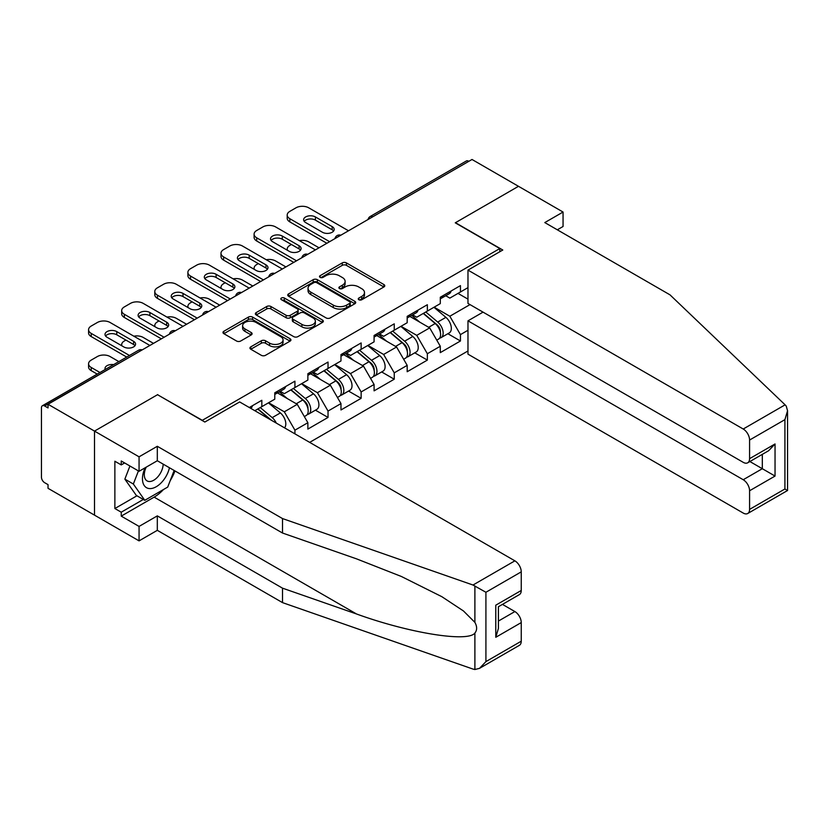 <?xml version="1.0" encoding="UTF-8"?>
<svg xmlns="http://www.w3.org/2000/svg" width="829" height="829" viewBox="0 0 829 829"><rect width="100%" height="100%" fill="white"/><g stroke="black" fill="none" stroke-linecap="round" stroke-linejoin="round"><path stroke-width="1.24" d="M358.864 299.735A2.062 1.192 0 0 0 361.776 299.735L383.91 286.958A2.943 1.699 0 0 0 384.77 285.756A2.943 1.699 0 0 0 383.91 284.554L346.418 262.907A2.943 1.699 0 0 0 342.253 262.907L320.118 275.684A2.062 1.192 0 0 0 319.517 276.523A2.062 1.192 0 0 0 320.118 277.363A2.062 1.192 0 0 0 323.041 277.363L325.901 275.715A9.43 5.44 0 0 1 339.227 275.715L342.356 277.518A9.43 5.44 0 0 1 345.113 281.363A9.43 5.44 0 0 1 342.356 285.217L339.496 286.865A2.062 1.192 0 0 0 338.885 287.704A2.062 1.192 0 0 0 339.496 288.554A2.062 1.192 0 0 0 342.408 288.554L345.268 286.896A9.43 5.44 0 0 1 358.605 286.896L361.724 288.699A9.43 5.44 0 0 1 364.491 292.544A9.43 5.44 0 0 1 361.724 296.399L358.864 298.046A2.062 1.192 0 0 0 358.263 298.896A2.062 1.192 0 0 0 358.864 299.735L358.864 298.046M250.814 346.843A2.943 1.699 0 0 0 249.943 348.045A2.943 1.699 0 0 0 250.814 349.247L261.332 355.32A2.943 1.699 0 0 0 265.498 355.32L290.077 341.133A2.943 1.699 0 0 0 290.938 339.931A2.943 1.699 0 0 0 290.077 338.729L252.586 317.082A2.943 1.699 0 0 0 248.42 317.082L223.84 331.268A2.943 1.699 0 0 0 222.97 332.47A2.943 1.699 0 0 0 223.84 333.672L236.545 341.009A2.943 1.699 0 0 0 240.711 341.009L251.228 334.937A2.943 1.699 0 0 0 252.089 333.735A2.943 1.699 0 0 0 251.228 332.533L244.928 328.895A7.875 4.549 0 0 1 242.617 325.683A7.875 4.549 0 0 1 247.488 321.476A7.875 4.549 0 0 1 256.068 322.46L280.751 336.709A7.875 4.549 0 0 1 283.062 339.931A7.875 4.549 0 0 1 278.192 344.128A7.875 4.549 0 0 1 269.612 343.144L265.498 340.771A2.943 1.699 0 0 0 261.332 340.771L250.814 346.843L250.814 349.247L261.332 343.227L261.332 340.771M157.738 394.583L94.506 431.101L48.03 404.262L472.012 159.479L518.488 186.307L455.256 222.814L499.814 248.545L202.307 420.313L157.738 394.832M326.108 317.921A2.943 1.699 0 0 0 330.274 317.921L354.853 303.735A2.943 1.699 0 0 0 355.714 302.533A2.943 1.699 0 0 0 354.853 301.331L317.362 279.684A2.943 1.699 0 0 0 313.196 279.684L288.616 293.87A2.943 1.699 0 0 0 287.756 295.072A2.943 1.699 0 0 0 288.616 296.274L326.108 317.921M282.254 300.181A2.062 1.192 0 0 1 284.347 300.471L284.347 298.015L322.46 320.025A2.943 1.699 0 0 1 323.331 321.227A2.943 1.699 0 0 1 322.46 322.429L297.88 336.626A2.943 1.699 0 0 1 293.715 336.626L256.223 314.979L256.223 312.574A2.943 1.699 0 0 0 255.363 313.776A2.943 1.699 0 0 0 256.223 314.979M256.223 312.574L266.741 306.502A2.943 1.699 0 0 1 270.907 306.502L286.119 315.279A2.943 1.699 0 0 0 290.285 315.279L297.259 311.248A2.943 1.699 0 0 0 298.119 310.046A2.943 1.699 0 0 0 297.259 308.844L281.435 299.704A2.062 1.192 0 0 1 280.824 298.865A2.062 1.192 0 0 1 282.098 297.766A2.062 1.192 0 0 1 284.347 298.015M309.683 442.365L467.981 350.968M499.814 248.545L499.814 251.736M254.824 410.697L261.829 406.656L261.829 400.283L249.301 407.516M261.829 406.656L274.772 399.184L274.772 392.811L294.927 381.174L294.927 387.547L307.87 380.065L307.87 373.703L328.035 362.055L328.035 368.428L340.978 360.957L340.978 354.584L361.133 342.947L361.133 349.32L374.086 341.849L374.086 335.476L394.241 323.838L394.241 330.201L407.184 322.73L407.184 316.357L427.349 304.72L427.349 311.093L440.292 303.621L440.292 297.248L460.447 285.611L460.447 291.984L467.981 287.632M467.981 330.263L460.447 334.615L449.836 316.243L434.137 307.176M447.857 333.714L460.447 340.988L460.447 334.615M460.447 340.988L440.292 352.626L440.292 346.253L427.349 353.724L416.738 335.351L401.029 326.284M414.759 352.833L427.349 360.097L427.349 353.724M427.349 360.097L407.184 371.734L407.184 365.371L394.241 372.843L383.63 354.46L367.931 345.392M381.651 371.941L394.241 379.216L394.241 372.843M394.241 379.216L374.086 390.853L374.086 384.48L361.133 391.951L350.532 373.578L334.823 364.511M348.543 391.06L361.133 398.324L361.133 391.951M361.133 398.324L340.978 409.961L340.978 403.588L328.035 411.07L317.424 392.687L301.725 383.62M315.445 410.168L328.035 417.433L328.035 411.07M328.035 417.433L307.87 429.08L307.87 422.707L294.927 430.178L284.316 411.806L268.617 402.739M294.927 433.857L294.927 430.178M280.212 391.298L284.316 393.671L294.927 387.547M284.316 411.806L297.269 404.324L277.456 392.894M307.87 422.707L297.269 404.324M313.321 372.19L317.424 374.553L328.035 368.428M317.424 392.687L330.367 385.216L310.564 373.775M340.978 403.588L330.367 385.216M346.429 353.071L350.532 355.444L361.133 349.32M350.532 373.578L363.475 366.107L343.662 354.667M374.086 384.48L363.475 366.107M379.527 333.963L383.63 336.336L394.241 330.201M383.63 354.46L396.573 346.988L376.77 335.558M407.184 365.371L396.573 346.988M412.635 314.854L416.738 317.217L427.349 311.093M416.738 335.351L429.681 327.88L409.878 316.44M440.292 346.253L429.681 327.88M468.831 161.313L372.708 216.815M371.351 217.602A4.497 2.601 120 0 1 372.49 216.69A4.497 2.601 60 0 0 370.242 216.473L466.364 160.971A4.497 2.601 60 0 1 468.623 161.189M445.743 295.735L449.836 298.108L460.447 291.984M449.836 316.243L470.002 304.595M458.012 293.393L467.981 299.145M163.489 489.524A33.761 19.492 -60 0 1 154.132 497.131L121.241 516.125L139.065 526.415L139.065 540.871L94.506 515.141L94.506 431.101L157.531 394.708L204.846 422.034L239.654 401.941L514.882 560.839A9.005 5.202 60 0 1 521.244 571.865L485.918 592.269L472.996 585.025L282.513 518.571L157.313 446.292L139.065 456.82L94.506 431.101L94.506 515.141L48.03 488.312L48.03 484.633L44.631 482.675A4.497 2.601 -120 0 1 41.45 477.162L41.45 407.816A4.497 2.601 -120 0 1 42.383 405.754A4.497 2.601 -120 0 1 44.631 405.982L48.03 407.941L48.03 404.262M359.682 300.025L361.724 298.844A9.43 5.44 0 0 0 364.491 295L364.491 292.544M345.113 281.363L345.113 283.819A9.43 5.44 0 0 1 342.356 287.663L340.315 288.844M383.868 286.979L346.418 265.353A2.943 1.699 0 0 0 342.253 265.353L320.947 277.653M354.812 303.756L317.362 282.129A2.943 1.699 0 0 0 313.196 282.129L288.658 296.295M349.651 303.373A2.062 1.192 0 0 0 350.252 302.533A2.062 1.192 0 0 0 349.651 301.683L316.74 282.689A2.062 1.192 0 0 0 313.818 282.689L310.802 284.43A9.43 5.44 0 0 0 308.036 288.274A9.43 5.44 0 0 0 310.802 292.129L333.299 305.113A9.43 5.44 0 0 0 346.626 305.113L349.651 303.373L349.651 305.818A2.062 1.192 0 0 0 350.252 304.979L350.252 302.533M308.036 288.274L308.036 290.73A9.43 5.44 0 0 0 310.802 294.575L310.802 292.129M349.651 305.818L346.626 307.569A9.43 5.44 0 0 1 333.299 307.569L310.802 294.575M256.265 314.999L266.741 308.948L266.741 306.502M298.119 310.046L298.119 312.492A2.943 1.699 0 0 1 297.259 313.694L290.285 317.725A2.943 1.699 0 0 1 286.119 317.725L270.907 308.948A2.943 1.699 0 0 0 266.741 308.948M284.347 300.471L322.429 322.45M301.891 324.388A7.875 4.549 0 0 0 310.481 325.372A7.875 4.549 0 0 0 315.352 321.165A7.875 4.549 0 0 0 313.041 317.953L304.347 312.927A2.943 1.699 0 0 0 300.181 312.927L293.197 316.958A2.943 1.699 0 0 0 292.336 318.16A2.943 1.699 0 0 0 293.197 319.362L301.891 324.388L301.891 326.833A7.875 4.549 0 0 0 310.481 327.818A7.875 4.549 0 0 0 315.352 323.621L315.352 321.165M292.336 318.16L292.336 320.616A2.943 1.699 0 0 0 293.197 321.818L293.197 319.362M301.891 326.833L293.197 321.818M283.062 339.931L283.062 342.377A7.875 4.549 0 0 1 278.192 346.584A7.875 4.549 0 0 1 269.612 345.6L265.498 343.227A2.943 1.699 0 0 0 261.332 343.227M242.617 325.683L242.617 328.129A7.875 4.549 0 0 0 244.928 331.351L244.928 328.895M251.187 334.957L244.928 331.351M290.036 341.154L252.586 319.528A2.943 1.699 0 0 0 248.42 319.528L223.871 333.704M437.764 325.445L436.282 324.585M439.66 338.066A9.907 5.72 -120 0 0 441.101 337.621A9.907 5.72 -120 0 0 442.883 330.698A9.907 5.72 -120 0 0 437.722 322.066L425.785 311.994M441.101 337.621L449.277 332.906A9.907 5.72 -120 0 0 451.059 325.984A9.907 5.72 -120 0 0 445.898 317.352L433.95 307.279M423.484 313.321L437.111 324.813A6 3.461 60 0 1 440.344 332.211M319.01 247.809L308.72 241.871A9.005 5.202 0 0 0 299.383 240.638M291.425 244.503L289.839 245.425A9.005 5.202 0 0 0 287.197 249.104A9.005 5.202 0 0 0 287.435 250.285M436.759 340.128L438.562 339.092A9.907 5.72 -120 0 0 440.334 332.17A9.907 5.72 -120 0 0 435.184 323.538L423.236 313.466M419.795 322.17L411.733 315.372M304.202 221.353A6.901 3.99 180 0 1 315.403 220.12L332.17 229.799A6.901 3.99 180 0 1 333.621 231.032M326.864 243.28L289.839 221.903A9.005 5.202 180 0 1 287.197 218.224L287.197 215.043A9.005 5.202 0 0 0 289.839 218.711L289.839 221.903M442.945 295.715A9.907 5.72 60 0 1 441.101 298.409A9.907 5.72 60 0 1 440.292 298.751M451.121 291A9.907 5.72 60 0 1 449.277 293.694L441.101 298.409M287.197 215.043A9.005 5.202 0 0 1 289.839 211.364L295.994 207.81A9.005 5.202 0 0 1 308.72 207.81L348.512 230.783M329.621 241.685L289.839 218.711M315.403 216.939L332.17 226.618A6.901 3.99 180 0 1 334.191 229.436A6.901 3.99 180 0 1 329.932 233.115A6.901 3.99 180 0 1 322.408 232.255L305.642 222.576A6.901 3.99 180 0 1 303.621 219.758A6.901 3.99 180 0 1 307.891 216.079A6.901 3.99 180 0 1 315.403 216.939L315.403 220.12M145.137 467.774A19.502 11.264 120 0 0 149.355 488.571A19.502 11.264 120 0 0 169.458 467.763M146.184 467.173A13.357 7.71 120 0 0 147.065 480.903A13.357 7.71 120 0 0 149.023 481.514A13.357 7.71 120 0 0 163.178 464.136M174.152 470.468L167.707 487.089L144.795 500.312L136.308 495.421L124.858 479.121L129.935 466.012M144.795 500.312L133.345 484.022L138.433 470.913M124.858 479.121L133.345 484.022M785.104 404.832L786.255 406.137L787.55 410.769L784.918 419.64L749.582 440.044A9.005 5.202 -120 0 0 743.219 429.018L785.104 404.832L670.008 294.855L544.798 222.576L563.057 212.037L518.488 186.307L455.463 222.7L502.788 250.016L467.981 270.109L743.219 429.018M563.057 212.037L563.057 226.493L557.326 229.799M483.048 312.129L467.981 320.833L467.981 354.159L743.219 513.058A9.005 5.202 -120 0 0 747.717 513.503A9.005 5.202 -120 0 0 749.582 509.389L749.582 490.758A9.005 5.202 -120 0 0 743.219 479.732L762.317 468.706L775.042 476.064L749.582 490.758M467.981 320.833L743.219 479.732M467.981 270.109L467.981 303.435L743.219 462.333A9.005 5.202 -120 0 0 747.717 462.789A9.005 5.202 -120 0 0 749.582 458.665L749.582 440.044M749.882 461.535L762.317 468.706L762.317 454.354M749.582 458.665L775.042 443.961L768.68 450.686L747.717 462.789M749.582 509.389L784.918 488.986L786.255 489.763M139.065 526.415L157.313 515.876L282.513 588.165L282.513 602.621L472.996 669.076L474.893 669.521L479.545 668.329L485.918 661.615L521.244 641.211A9.005 5.202 60 0 1 519.379 645.335L479.545 668.329M282.513 588.165L356.522 613.978C409.091 633.076 467.981 642.568 474.893 633.045C477.203 630.144 477.203 626.589 474.893 622.372L463.463 610.963L441.836 596.683L401.371 576.476L356.522 558.85L282.513 533.026L157.313 460.748L139.065 471.286L121.241 460.986L121.241 464.914L114.868 461.235L114.868 508.529L121.241 512.198L143.313 499.462M157.313 515.876L157.313 530.332L139.065 540.871M282.513 602.621L157.313 530.332M521.244 571.865L521.244 590.486A9.005 5.202 60 0 1 519.379 594.611L498.416 606.714L498.416 628.413L495.783 637.294L495.783 605.191C499.213 607.17 499.213 607.17 495.783 605.191L521.244 590.486M139.065 456.82L139.065 471.286M121.241 516.125L121.241 512.198M157.313 446.292L157.313 460.748M282.513 518.571L282.513 533.026M498.416 621.066L514.882 611.564A9.005 5.202 60 0 1 521.244 622.589L521.244 641.211M514.882 611.564L502.447 604.382M174.981 470.945A33.761 19.492 -60 0 1 170.194 480.696M124.63 462.955L121.241 464.914M114.868 508.529L136.951 495.783M404.666 344.553L403.174 343.693M406.562 357.175A9.907 5.72 -120 0 0 408.003 356.729A9.907 5.72 -120 0 0 409.785 349.807A9.907 5.72 -120 0 0 404.625 341.185L392.677 331.103M408.003 356.729L416.168 352.014A9.907 5.72 -120 0 0 417.951 345.092A9.907 5.72 -120 0 0 412.79 336.47L400.853 326.388M390.376 332.439L404.003 343.931A6 3.461 60 0 1 407.246 351.32M285.912 266.928L275.622 260.98A9.005 5.202 0 0 0 266.275 259.757M258.327 263.622L256.731 264.534A9.005 5.202 0 0 0 254.099 268.213A9.005 5.202 0 0 0 254.337 269.404M403.65 359.247L405.454 358.201A9.907 5.72 -120 0 0 407.236 351.278A9.907 5.72 -120 0 0 402.075 342.657L390.138 332.574M386.687 341.279L378.625 334.481M371.558 363.662L370.076 362.812M373.454 376.293A9.907 5.72 -120 0 0 374.895 375.848A9.907 5.72 -120 0 0 376.677 368.926A9.907 5.72 -120 0 0 371.516 360.294L359.579 350.221M374.895 375.848L383.071 371.123A9.907 5.72 -120 0 0 384.843 364.211A9.907 5.72 -120 0 0 379.692 355.579L367.744 345.506M357.278 351.548L370.895 363.04A6 3.461 60 0 1 374.138 370.439M252.804 286.036L242.514 280.098A9.005 5.202 0 0 0 233.167 278.865M225.219 282.73L223.633 283.653A9.005 5.202 0 0 0 220.991 287.321A9.005 5.202 0 0 0 221.229 288.513M370.542 378.356L372.345 377.309A9.907 5.72 -120 0 0 374.128 370.397A9.907 5.72 -120 0 0 368.967 361.765L357.03 351.693M353.589 360.397L345.527 353.589M338.45 382.78L336.968 381.92M340.356 395.402A9.907 5.72 -120 0 0 341.797 394.956A9.907 5.72 -120 0 0 343.569 388.034A9.907 5.72 -120 0 0 338.419 379.413L326.471 369.33M341.797 394.956L349.962 390.241A9.907 5.72 -120 0 0 351.745 383.319A9.907 5.72 -120 0 0 346.584 374.687L334.636 364.615M324.17 370.656L337.797 382.159A6 3.461 60 0 1 341.03 389.547M219.706 305.155L209.416 299.207A9.005 5.202 0 0 0 200.069 297.984M192.121 301.839L190.525 302.761A9.005 5.202 0 0 0 187.882 306.44A9.005 5.202 0 0 0 188.121 307.621M337.444 397.464L339.248 396.428A9.907 5.72 -120 0 0 341.03 389.506A9.907 5.72 -120 0 0 335.869 380.874L323.921 370.801M320.481 379.506L312.419 372.708M305.352 401.889L303.86 401.029M307.248 414.51A9.907 5.72 -120 0 0 308.689 414.065A9.907 5.72 -120 0 0 310.471 407.153A9.907 5.72 -120 0 0 305.31 398.521L293.362 388.449M308.689 414.065L316.854 409.35A9.907 5.72 -120 0 0 318.637 402.428A9.907 5.72 -120 0 0 313.476 393.806L301.538 383.723M291.062 389.775L304.689 401.267A6 3.461 60 0 1 307.932 408.666M186.598 324.263L176.308 318.326A9.005 5.202 0 0 0 166.961 317.092M159.013 320.958L157.417 321.87A9.005 5.202 0 0 0 154.785 325.548A9.005 5.202 0 0 0 155.023 326.74M304.336 416.583L306.139 415.536A9.907 5.72 -120 0 0 307.922 408.614A9.907 5.72 -120 0 0 302.761 399.992L290.824 389.91M287.373 398.614L279.321 391.816M276.285 423.091A9.907 5.72 -120 0 0 272.202 417.629L260.265 407.557M284.534 427.847A9.907 5.72 -120 0 0 280.378 412.915L268.43 402.842M257.964 408.884L271.57 420.365M153.489 343.372L143.199 337.434A9.005 5.202 0 0 0 133.863 336.201M125.904 340.066L124.319 340.988A9.005 5.202 0 0 0 121.676 344.667A9.005 5.202 0 0 0 121.915 345.848M270.171 419.557A9.907 5.72 -120 0 0 269.663 419.101L257.715 409.029M271.093 240.462A6.901 3.99 180 0 1 282.306 239.239L299.072 248.918A6.901 3.99 180 0 1 300.512 250.14M293.767 262.389L256.731 241.011A9.005 5.202 180 0 1 254.099 237.343L254.099 234.151A9.005 5.202 0 0 0 256.731 237.83L256.731 241.011M409.847 314.823A9.907 5.72 60 0 1 408.003 317.528A9.907 5.72 60 0 1 407.184 317.859M418.013 310.108A9.907 5.72 60 0 1 416.168 312.813L408.003 317.528M254.099 234.151A9.005 5.202 0 0 1 256.731 230.472L262.886 226.928A9.005 5.202 0 0 1 275.622 226.928L315.403 249.892M296.523 260.803L256.731 237.83M282.306 236.047L299.072 245.726A6.901 3.99 180 0 1 301.093 248.545A6.901 3.99 180 0 1 296.823 252.234A6.901 3.99 180 0 1 289.311 251.363L272.544 241.685A6.901 3.99 180 0 1 270.523 238.866A6.901 3.99 180 0 1 274.782 235.187A6.901 3.99 180 0 1 282.306 236.047L282.306 239.239M237.996 259.57A6.901 3.99 180 0 1 249.197 258.347L265.964 268.026A6.901 3.99 180 0 1 267.415 269.249M260.658 281.508L223.633 260.13A9.005 5.202 180 0 1 220.991 256.451L220.991 253.27A9.005 5.202 0 0 0 223.633 256.938L223.633 260.13M376.739 333.942A9.907 5.72 60 0 1 374.895 336.636A9.907 5.72 60 0 1 374.086 336.978M384.905 329.227A9.907 5.72 60 0 1 383.071 331.921L374.895 336.636M220.991 253.27A9.005 5.202 0 0 1 223.633 249.591L229.778 246.037A9.005 5.202 0 0 1 242.514 246.037L282.306 269.01M263.415 279.912L223.633 256.938M249.197 255.166L265.964 264.845A6.901 3.99 180 0 1 267.985 267.663A6.901 3.99 180 0 1 263.726 271.342A6.901 3.99 180 0 1 256.202 270.482L239.436 260.803A6.901 3.99 180 0 1 237.415 257.985A6.901 3.99 180 0 1 241.674 254.296A6.901 3.99 180 0 1 249.197 255.166L249.197 258.347M204.887 278.689A6.901 3.99 180 0 1 216.1 277.466L232.856 287.145A6.901 3.99 180 0 1 234.306 288.368M227.55 300.616L190.525 279.238A9.005 5.202 180 0 1 187.882 275.56L187.882 272.378A9.005 5.202 0 0 0 190.525 276.057L190.525 279.238M343.631 353.05A9.907 5.72 60 0 1 341.797 355.755A9.907 5.72 60 0 1 340.978 356.087M351.807 348.335A9.907 5.72 60 0 1 349.962 351.03L341.797 355.755M187.882 272.378A9.005 5.202 0 0 1 190.525 268.7L196.68 265.145A9.005 5.202 0 0 1 209.416 265.145L249.197 288.119M230.317 299.02L190.525 276.057M216.1 274.275L232.856 283.953A6.901 3.99 180 0 1 234.876 286.772A6.901 3.99 180 0 1 230.617 290.451A6.901 3.99 180 0 1 223.094 289.59L206.338 279.912A6.901 3.99 180 0 1 204.307 277.093A6.901 3.99 180 0 1 208.576 273.415A6.901 3.99 180 0 1 216.1 274.275L216.1 277.466M171.779 297.798A6.901 3.99 180 0 1 182.991 296.575L199.758 306.253A6.901 3.99 180 0 1 201.198 307.476M194.452 319.725L157.417 298.347A9.005 5.202 180 0 1 154.785 294.678L154.785 291.487A9.005 5.202 0 0 0 157.417 295.165L157.417 298.347M310.533 372.159A9.907 5.72 60 0 1 308.689 374.863A9.907 5.72 60 0 1 307.87 375.195M318.699 367.444A9.907 5.72 60 0 1 316.854 370.148L308.689 374.863M154.785 291.487A9.005 5.202 0 0 1 157.417 287.818L163.572 284.264A9.005 5.202 0 0 1 176.308 284.264L216.1 307.238M197.209 318.139L157.417 295.165M182.991 293.393L199.758 303.072A6.901 3.99 180 0 1 201.779 305.88A6.901 3.99 180 0 1 197.52 309.569A6.901 3.99 180 0 1 189.996 308.699L173.23 299.02A6.901 3.99 180 0 1 171.209 296.202A6.901 3.99 180 0 1 175.468 292.523A6.901 3.99 180 0 1 182.991 293.393L182.991 296.575M138.681 316.916A6.901 3.99 180 0 1 149.883 315.683L166.65 325.362A6.901 3.99 180 0 1 168.1 326.595M161.344 338.843L124.319 317.466A9.005 5.202 180 0 1 121.676 313.787L121.676 310.606A9.005 5.202 0 0 0 124.319 314.274L124.319 317.466M277.425 391.278A9.907 5.72 60 0 1 275.58 393.972A9.907 5.72 60 0 1 274.772 394.314M285.601 386.563A9.907 5.72 60 0 1 283.756 389.257L275.58 393.972M121.676 310.606A9.005 5.202 0 0 1 124.319 306.927L130.474 303.373A9.005 5.202 0 0 1 143.199 303.373L182.991 326.346M164.101 337.248L124.319 314.274M149.883 312.502L166.65 322.18A6.901 3.99 180 0 1 168.67 324.999A6.901 3.99 180 0 1 164.411 328.678A6.901 3.99 180 0 1 156.888 327.818L140.122 318.139A6.901 3.99 180 0 1 138.101 315.321A6.901 3.99 180 0 1 142.36 311.642A6.901 3.99 180 0 1 149.883 312.502L149.883 315.683M113.614 364.636A6.901 3.99 0 0 0 105.003 368.49A6.901 3.99 0 0 0 105.221 369.485M118.858 361.599L110.102 356.543A9.005 5.202 0 0 0 97.366 356.543L91.211 360.097A9.005 5.202 0 0 0 88.579 363.776A9.005 5.202 0 0 0 91.211 367.454L91.211 370.636L97.211 374.097M99.977 372.511L91.211 367.454M91.211 370.636A9.005 5.202 180 0 1 88.579 366.957L88.579 363.776M105.573 336.025A6.901 3.99 180 0 1 116.785 334.802L133.552 344.481A6.901 3.99 180 0 1 134.992 345.703M126.713 357.071L91.211 336.574A9.005 5.202 180 0 1 88.579 332.895L88.579 329.714A9.005 5.202 0 0 0 91.211 333.393L91.211 336.574M252.493 405.671A9.907 5.72 60 0 1 250.721 408.324M88.579 329.714A9.005 5.202 0 0 1 91.211 326.035L97.366 322.491A9.005 5.202 0 0 1 110.102 322.491L149.883 345.455M129.469 355.475L91.211 333.393M116.785 331.61L133.552 341.289A6.901 3.99 180 0 1 135.573 344.108A6.901 3.99 180 0 1 131.303 347.797A6.901 3.99 180 0 1 123.79 346.926L107.024 337.248A6.901 3.99 180 0 1 105.003 334.429A6.901 3.99 180 0 1 109.262 330.75A6.901 3.99 180 0 1 116.785 331.61L116.785 334.802M140.971 350.605L44.631 405.982M141.904 350.066A4.497 2.601 -60 0 0 140.764 350.48A4.497 2.601 -120 0 0 138.516 350.263L42.383 405.754M338.242 236.711A4.497 2.601 120 0 1 339.382 235.809A4.497 2.601 -60 0 1 340.532 235.395M305.145 255.819A4.497 2.601 120 0 1 306.284 254.917A4.497 2.601 -60 0 1 307.424 254.503M272.036 274.938A4.497 2.601 120 0 1 273.176 274.026A4.497 2.601 -60 0 1 274.326 273.611M238.928 294.046A4.497 2.601 120 0 1 240.078 293.145A4.497 2.601 -60 0 1 241.218 292.73M205.83 313.165A4.497 2.601 120 0 1 206.97 312.253A4.497 2.601 -60 0 1 208.11 311.839M172.722 332.274A4.497 2.601 120 0 1 173.862 331.372A4.497 2.601 -60 0 1 175.012 330.958M361.724 298.844L361.724 296.399M339.496 288.554L339.496 286.865M342.356 287.663L342.356 285.217M320.118 277.363L320.118 275.684M342.253 265.353L342.253 262.907M346.418 265.353L346.418 262.907M383.91 286.958L383.91 284.554M288.616 296.274L288.616 293.87M313.196 282.129L313.196 279.684M317.362 282.129L317.362 279.684M354.853 303.735L354.853 301.331M333.299 307.569L333.299 305.113M346.626 307.569L346.626 305.113M270.907 308.948L270.907 306.502M286.119 317.725L286.119 315.279M290.285 317.725L290.285 315.279M297.259 313.694L297.259 311.248M322.46 322.429L322.46 320.025M265.498 343.227L265.498 340.771M269.612 345.6L269.612 343.144M251.228 334.937L251.228 332.533M223.84 333.672L223.84 331.268M248.42 319.528L248.42 317.082M252.586 319.528L252.586 317.082M290.077 341.133L290.077 338.729M437.722 322.066L445.898 317.352M428.676 327.3L435.184 323.538M332.17 226.618L332.17 229.799M784.918 488.986L784.918 419.64M775.042 443.961L775.042 476.064M474.893 669.521L474.893 633.045M474.893 622.372L474.893 585.906M485.918 592.269L485.918 661.615M521.244 622.589L495.783 637.294M472.996 585.025L514.882 560.839M154.132 497.131L356.522 613.978M404.625 341.185L412.79 336.47M395.568 346.408L402.075 342.657M371.516 360.294L379.692 355.579M362.47 365.527L368.967 361.765M338.419 379.413L346.584 374.687M329.362 384.635L335.869 380.874M305.31 398.521L313.476 393.806M296.254 403.744L302.761 399.992M272.202 417.629L280.378 412.915M299.072 245.726L299.072 248.918M265.964 264.845L265.964 268.026M232.856 283.953L232.856 287.145M199.758 303.072L199.758 306.253M166.65 322.18L166.65 325.362M133.552 341.289L133.552 344.481M370.242 216.473A4.497 4.497 0 0 0 368.076 219.488M340.833 235.218A4.497 4.497 0 0 0 334.968 238.597M307.725 254.327A4.497 4.497 0 0 0 301.87 257.715M274.627 273.446A4.497 4.497 0 0 0 268.762 276.824M241.519 292.554A4.497 4.497 0 0 0 235.664 295.932M208.411 311.663A4.497 4.497 0 0 0 202.556 315.051M175.313 330.781A4.497 4.497 0 0 0 169.448 334.16M142.205 349.89A4.497 4.497 0 0 0 138.516 350.263M287.197 250.151L287.197 249.104M787.55 410.769L787.55 490.509L747.717 513.503M254.099 269.259L254.099 268.213M220.991 288.378L220.991 287.321M187.882 307.486L187.882 306.44M154.785 326.595L154.785 325.548M121.676 345.714L121.676 344.667"/></g></svg>
